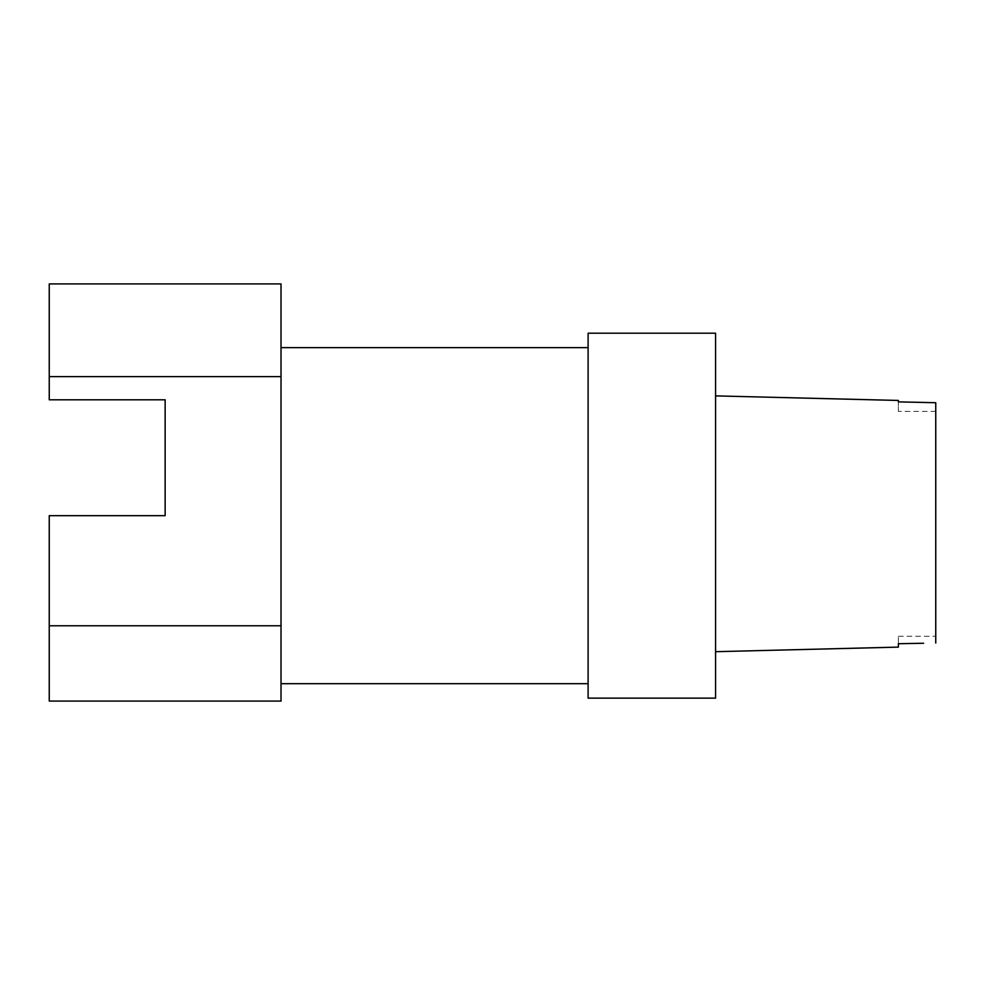 <?xml version="1.0" encoding="UTF-8"?>
<svg xmlns="http://www.w3.org/2000/svg" width="985" height="985" viewBox="0 0 985 985"><rect width="100%" height="100%" fill="white"/><g stroke="black" fill="none" stroke-linecap="round" stroke-linejoin="round"><path stroke-width="0.74" stroke-dasharray="4.92 3.69" d="M935.75 411.385L935.75 402.717L935.75 411.385L898.382 411.385L898.382 401.88L898.382 411.385M935.75 643.033L935.75 636.248L935.75 643.033M925.26 402.483L923.339 402.434M898.382 643.722L898.382 636.248L898.382 643.722L923.622 643.254M715.578 395.884L715.578 651.688L715.578 395.884M898.382 400.452L898.382 401.88M281.021 625.77L281.021 701.086L49.25 701.086L49.25 515.672L165.135 515.672L165.135 399.799L49.25 399.799L49.25 376.615L281.021 376.615L281.021 625.77L49.25 625.77M281.021 283.914L281.021 376.615M281.021 515.672L281.021 683.701L281.021 515.672M49.25 283.914L49.25 376.615M588.107 333.201L588.107 698.143M715.578 333.201L715.578 698.143M898.382 636.248L935.75 636.248"/><path stroke-width="1.48" d="M923.339 402.434L898.382 401.88L935.75 402.717L935.75 643.033L935.75 402.717L925.26 402.483M923.622 643.254L898.382 643.722L898.382 647.12L898.382 643.722M898.382 647.12L715.578 651.688M898.382 400.612L898.382 401.88L898.382 400.452L715.578 395.884M49.25 376.615L49.25 399.799L165.135 399.799L165.135 515.672L49.25 515.672L49.25 701.086L281.021 701.086L281.021 283.914L49.25 283.914L49.25 376.615L281.021 376.615M588.107 698.143L588.107 333.201L715.578 333.201L715.578 698.143L588.107 698.143M49.25 625.77L281.021 625.77M588.107 347.643L281.021 347.643M588.107 683.701L281.021 683.701"/></g></svg>
